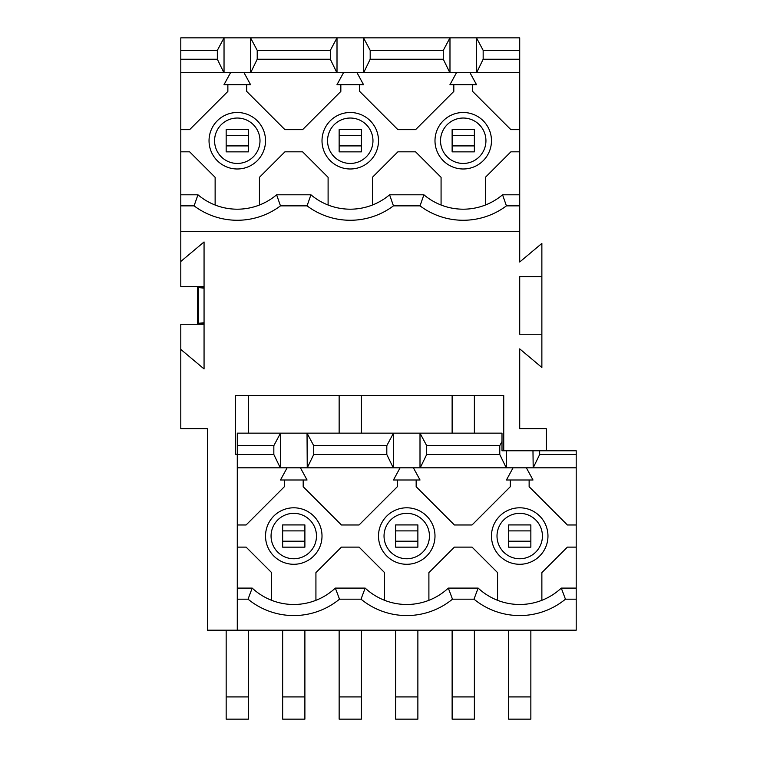 <?xml version="1.0" encoding="UTF-8"?>
<svg xmlns="http://www.w3.org/2000/svg" width="757" height="757" viewBox="0 0 757 757"><rect width="100%" height="100%" fill="white"/><g stroke="black" fill="none" stroke-linecap="round" stroke-linejoin="round"><path stroke-width="1.14" d="M429.446 536.041A22.71 22.71 0 0 0 406.746 513.341A22.71 22.71 0 0 0 384.036 536.041A22.71 22.71 0 0 0 406.746 558.751A22.71 22.71 0 0 0 429.446 536.041M378.5 536.041A28.246 28.246 0 0 1 406.746 507.796A28.246 28.246 0 0 1 434.991 536.041A28.246 28.246 0 0 1 406.746 564.287A28.246 28.246 0 0 1 378.5 536.041M372.964 140.745A22.71 22.71 0 0 0 350.254 118.035A22.71 22.71 0 0 0 327.554 140.745A22.71 22.71 0 0 0 350.254 163.446A22.71 22.71 0 0 0 372.964 140.745M322.009 140.745A28.246 28.246 0 0 1 350.254 112.5A28.246 28.246 0 0 1 378.5 140.745A28.246 28.246 0 0 1 350.254 168.991A28.246 28.246 0 0 1 322.009 140.745M542.419 536.041A22.71 22.71 0 0 0 519.718 513.341A22.71 22.71 0 0 0 497.008 536.041A22.71 22.71 0 0 0 519.718 558.751A22.71 22.71 0 0 0 542.419 536.041M491.473 536.041A28.246 28.246 0 0 1 519.718 507.796A28.246 28.246 0 0 1 547.964 536.041A28.246 28.246 0 0 1 519.718 564.287A28.246 28.246 0 0 1 491.473 536.041M485.937 140.745A22.71 22.71 0 0 0 463.227 118.035A22.71 22.71 0 0 0 440.527 140.745A22.71 22.71 0 0 0 463.227 163.446A22.71 22.71 0 0 0 485.937 140.745M434.991 140.745A28.246 28.246 0 0 1 463.227 112.5A28.246 28.246 0 0 1 491.473 140.745A28.246 28.246 0 0 1 463.227 168.991A28.246 28.246 0 0 1 434.991 140.745M209.036 140.745A28.246 28.246 0 0 1 237.282 112.5A28.246 28.246 0 0 1 265.527 140.745A28.246 28.246 0 0 1 237.282 168.991A28.246 28.246 0 0 1 209.036 140.745M265.527 536.041A28.246 28.246 0 0 1 293.773 507.796A28.246 28.246 0 0 1 322.009 536.041A28.246 28.246 0 0 1 293.773 564.287A28.246 28.246 0 0 1 265.527 536.041M259.992 140.745A22.71 22.71 0 0 0 237.282 118.035A22.71 22.71 0 0 0 214.581 140.745A22.71 22.71 0 0 0 237.282 163.446A22.71 22.71 0 0 0 259.992 140.745M316.473 536.041A22.71 22.71 0 0 0 293.773 513.341A22.71 22.71 0 0 0 271.063 536.041A22.71 22.71 0 0 0 293.773 558.751A22.71 22.71 0 0 0 316.473 536.041M503.736 450.756L503.736 395.485L235.541 395.485L235.541 454.238L237.282 454.238M519.718 50.369L519.718 72.521L476.711 72.521L483.165 59.226L483.165 50.369L519.718 50.369L519.718 37.85L180.8 37.85L180.8 59.226L217.344 59.226L223.807 72.521L180.8 72.521L180.8 194.795L197.946 194.795L194.085 205.866L180.8 205.866L180.8 286.61L204.059 286.61M204.059 324.27L180.8 324.27L180.8 428.717L207.38 428.717L207.38 630.184L576.2 630.184L576.2 599.175L565.451 599.175A71.991 71.991 0 0 1 473.986 599.175L452.478 599.175A71.991 71.991 0 0 1 361.013 599.175L339.505 599.175L335.342 588.094L365.167 588.094A60.92 60.92 0 0 0 448.314 588.094L478.14 588.094A60.92 60.92 0 0 0 561.287 588.094L565.451 599.175M180.8 205.866L180.8 194.795M180.8 72.521L180.8 59.226M250.756 72.521L257.219 59.226L330.317 59.226L336.78 72.521L224.034 72.521L224.034 37.85L217.344 50.369L180.8 50.369M363.738 72.521L370.192 59.226L443.29 59.226L443.29 50.369L449.98 37.85L449.98 72.521L337.007 72.521L337.007 37.85L330.317 50.369L257.219 50.369L250.539 37.85L250.539 72.521M393.262 467.817L307.247 467.817L313.71 454.522L386.808 454.522L393.262 467.817L420.003 467.817L420.003 433.165L393.479 433.165L386.808 445.665L386.808 454.522M386.808 445.665L313.71 445.665L307.03 433.165L307.247 467.817M313.71 454.522L313.71 445.665M330.317 50.369L330.317 59.226M257.219 59.226L257.219 50.369M217.344 50.369L217.344 59.226M361.013 599.175L365.167 588.094M197.946 194.795A60.92 60.92 0 0 0 276.617 194.795L310.928 194.795L307.058 205.866L280.478 205.866A71.991 71.991 0 0 1 194.085 205.866M276.617 194.795L280.478 205.866M328.103 205.024L328.103 177.327L302.601 151.816L284.944 151.816L259.433 177.327L259.433 205.024M227.866 84.699L227.866 91.417L189.61 129.665L180.8 129.665M230.639 72.521L223.996 84.699L250.576 84.699L243.924 72.521M476.711 72.521L476.484 37.85L483.165 50.369M449.98 72.521L476.484 72.521M215.13 205.024L215.13 177.327L189.619 151.816L180.8 151.816M372.406 205.024L372.406 177.327L397.917 151.816L415.574 151.816L441.076 177.327L441.076 205.024M485.379 205.024L485.379 177.327L510.89 151.816L519.718 151.816L519.718 72.521M472.642 84.699L472.642 91.417L510.899 129.665L519.718 129.665M453.812 84.699L453.812 91.417L415.574 129.665L397.917 129.665L359.67 91.417L359.67 84.699M340.839 84.699L340.839 91.417L302.582 129.665L284.944 129.665L246.697 91.417L246.697 84.699M271.621 600.32L271.621 572.623L246.11 547.122L237.282 547.122L237.282 630.184M237.282 547.122L237.282 524.97L246.101 524.97L284.358 486.713L284.358 479.995M539.656 454.522L576.2 454.522L576.2 467.817L533.193 467.817L539.656 454.522L539.656 450.756L501.995 450.756L501.995 433.146L237.282 433.146L237.282 524.97M180.8 261.468L204.059 241.956L204.059 368.933L180.8 349.412M546.299 450.756L546.299 428.717L519.718 428.717L519.718 348.882L541.87 367.467L541.87 334.244L519.718 334.244L519.718 276.646L541.87 276.646L541.87 243.413L519.718 262.007L519.718 231.453L180.8 231.453M539.656 450.756L576.2 450.756L576.2 454.522M310.928 194.795A60.92 60.92 0 0 0 389.59 194.795L423.901 194.795A60.92 60.92 0 0 0 502.563 194.795L519.718 194.795L519.718 231.453M519.718 205.866L506.424 205.866A71.991 71.991 0 0 1 420.031 205.866L393.451 205.866A71.991 71.991 0 0 1 307.058 205.866M339.505 599.175A71.991 71.991 0 0 1 248.041 599.175L237.282 599.175M237.282 588.094L252.195 588.094A60.92 60.92 0 0 0 335.342 588.094M248.041 599.175L252.195 588.094M533.193 467.817L532.975 450.756M506.452 450.756L506.452 467.817L532.975 467.817M506.452 467.817L420.003 467.817M237.282 445.665L273.835 445.665L280.506 433.165L280.506 467.817L307.03 467.817M280.506 467.817L237.282 467.817M287.121 467.817L280.478 479.995L307.058 479.995L300.415 467.817M303.188 479.995L303.188 486.713L341.426 524.97L359.073 524.97L397.33 486.713L397.33 479.995M384.594 600.32L384.594 572.623L359.083 547.122L341.426 547.122L315.924 572.623L315.924 600.32M497.567 600.32L497.567 572.623L472.056 547.122L454.399 547.122L428.897 572.623L428.897 600.32M529.134 479.995L529.134 486.713L567.39 524.97L576.2 524.97L576.2 547.122L567.381 547.122L541.87 572.623L541.87 600.32M416.161 479.995L416.161 486.713L454.399 524.97L472.056 524.97L510.303 486.713L510.303 479.995M237.282 454.522L273.835 454.522L280.289 467.817M273.835 445.665L273.835 454.522M501.995 441.511L499.781 445.665L426.683 445.665L420.003 433.165M280.506 433.165L307.03 433.165M204.059 322.756L197.407 323.419L204.059 323.684M197.407 323.419L197.407 287.206L204.059 287.206M197.407 287.471L204.059 288.133M513.076 467.817L506.424 479.995L533.004 479.995L526.361 467.817M473.986 599.175L478.14 588.094M499.781 445.665L499.781 454.522L506.244 467.817M456.585 72.521L449.942 84.699L476.522 84.699L469.879 72.521M519.718 194.795L519.718 151.816M502.563 194.795L506.424 205.866M423.901 194.795L420.031 205.866M443.29 59.226L449.753 72.521M541.87 334.244L541.87 276.646M483.165 59.226L519.718 59.226M576.2 524.97L576.2 467.817M576.2 599.175L576.2 547.122M576.2 588.094L561.287 588.094M389.59 194.795L393.451 205.866M343.612 72.521L336.969 84.699L363.549 84.699L356.907 72.521M370.192 59.226L370.192 50.369L363.511 37.85L363.511 72.521M443.29 50.369L370.192 50.369M420.22 467.817L426.683 454.522L499.781 454.522M426.683 454.522L426.683 445.665M452.478 599.175L448.314 588.094M400.093 467.817L393.451 479.995L420.031 479.995L413.388 467.817M393.479 433.165L393.479 467.817M282.645 530.884L282.645 524.923L304.891 524.923L304.891 530.884L282.645 530.884L282.645 541.208L304.891 541.208L304.891 530.884M304.891 541.208L304.891 547.16L282.645 547.16L282.645 541.208M395.637 530.884L395.637 524.923L417.873 524.923L417.873 530.884L395.637 530.884L395.637 541.208L417.873 541.208L417.873 530.884M417.873 541.208L417.873 547.16L395.637 547.16L395.637 541.208M508.619 530.884L508.619 524.923L530.856 524.923L530.856 530.884L508.619 530.884L508.619 541.208L530.856 541.208L530.856 530.884M530.856 541.208L530.856 547.16L508.619 547.16L508.619 541.208M226.163 135.588L226.163 129.627L248.4 129.627L248.4 135.588L226.163 135.588L226.163 145.902L248.4 145.902L248.4 135.588M248.4 145.902L248.4 151.864L226.163 151.864L226.163 145.902M361.382 145.902L361.382 135.588L339.145 135.588L339.145 145.902L361.382 145.902L361.382 151.864L339.145 151.864L339.145 145.902M339.145 135.588L339.145 129.627L361.382 129.627L361.382 135.588M452.128 135.588L452.128 129.627L474.365 129.627L474.365 135.588L452.128 135.588L452.128 145.902L474.365 145.902L474.365 135.588M474.365 145.902L474.365 151.864L452.128 151.864L452.128 145.902M282.654 719.15L282.654 696.913L304.891 696.913L304.891 719.15L282.654 719.15M282.654 630.184L282.654 696.913M304.891 630.184L304.891 696.913M417.873 630.184L417.873 719.15L395.637 719.15L395.637 696.913L417.873 696.913M395.637 630.184L395.637 696.913M530.856 630.184L530.856 719.15L508.619 719.15L508.619 696.913L530.856 696.913M508.619 630.184L508.619 696.913M248.41 395.485L248.41 433.146M248.41 630.184L248.41 719.15L226.163 719.15L226.163 696.913L248.41 696.913M226.163 630.184L226.163 696.913M361.392 395.485L361.392 433.146M361.392 630.184L361.392 719.15L339.145 719.15L339.145 696.913L361.392 696.913M339.145 395.485L339.145 433.146M339.145 630.184L339.145 696.913M474.374 395.485L474.374 433.146M474.374 630.184L474.374 719.15L452.128 719.15L452.128 696.913L474.374 696.913M452.128 395.485L452.128 433.146M452.128 630.184L452.128 696.913M198.343 287.632L198.343 323.248"/></g></svg>
